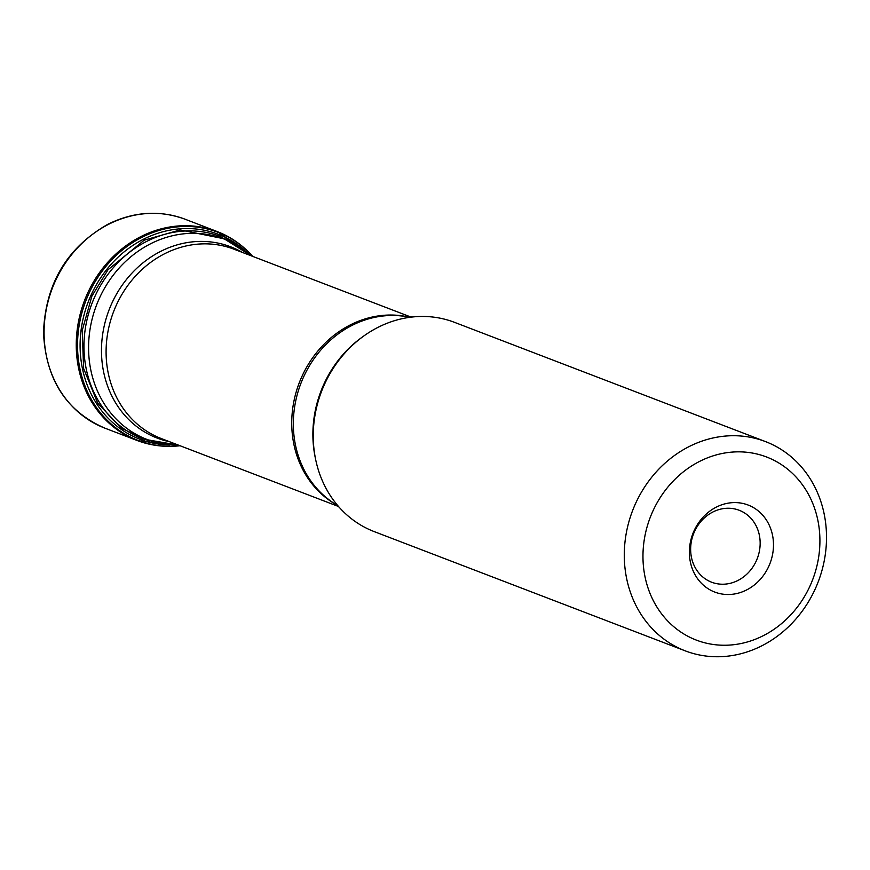 <?xml version="1.0" encoding="UTF-8"?>
<svg xmlns="http://www.w3.org/2000/svg" width="870" height="870" viewBox="0 0 870 870"><rect width="100%" height="100%" fill="white"/><g stroke="black" fill="none" stroke-linecap="round" stroke-linejoin="round"><path stroke-width="1.3" d="M149.781 441.34L121.756 428.41L97.755 403.321L83.607 368.478L82.226 330.415L91.872 296.181L108.032 269.722L144.159 240.196L180.166 229.93L227.211 239.402M689.127 446.571A112.067 99.408 -69 0 1 765.513 441.601A112.067 99.408 -69 0 1 818.213 581.823A112.067 99.408 -69 0 1 685.277 650.869A112.067 99.408 -69 0 1 624.301 552.82A112.067 99.408 -69 0 1 689.127 446.571M699.697 461.35A98.06 86.978 -69 0 1 818.833 555.941A98.06 86.978 -69 0 1 675.783 628.357A98.06 86.978 -69 0 1 699.697 461.35M685.277 650.869L374.23 531.613A112.067 99.408 -69 0 1 313.265 433.554A112.067 99.408 -69 0 1 378.08 327.316A112.067 99.408 -69 0 1 454.477 322.335L765.513 441.601M712.921 511.973A38.519 34.169 -69 0 1 739.185 510.266A38.519 34.169 -69 0 1 757.302 558.464A38.519 34.169 -69 0 1 711.606 582.204A38.519 34.169 -69 0 1 690.649 548.502A38.519 34.169 -69 0 1 712.921 511.973M716.347 507.101A46.61 41.347 -69 0 1 772.973 552.058A46.61 41.347 -69 0 1 704.983 586.489A46.61 41.347 -69 0 1 716.347 507.101M108.815 224.199A111.893 99.256 -69 0 1 184.853 219.131A111.893 99.256 -69 0 1 184.864 219.131C159.351 209.92 133.752 211.606 108.065 224.177C66.957 247.548 45.436 283.696 43.5 332.612C45.773 379.385 66.185 411.205 104.726 428.094A111.893 99.256 -69 0 1 104.726 428.094A111.893 99.256 -69 0 1 44.098 330.143A111.893 99.256 -69 0 1 108.815 224.199M248.776 252.246A111.871 99.223 111 0 0 217.587 231.714A111.871 99.223 111 0 0 217.565 231.703A111.871 99.223 111 0 0 140.973 236.553A111.871 99.223 111 0 0 76.266 342.802A111.871 99.223 111 0 0 137.46 440.611A111.871 99.223 111 0 0 137.482 440.622A111.871 99.223 111 0 0 174.413 446.201M252.713 256.378A111.458 98.865 111 0 0 142.017 237.26A111.458 98.865 111 0 0 79.409 366.085A111.458 98.865 111 0 0 180.101 445.755M169.889 444.972A109.729 97.331 -69 0 1 81.019 360.071A109.729 97.331 -69 0 1 143.583 239.185A109.729 97.331 -69 0 1 244.59 250.136M412.054 317.028L400.7 315.886A101.67 90.186 111 0 0 352.165 325.326A101.67 90.186 111 0 0 294.223 409.857A101.67 90.186 111 0 0 329.937 500.446L339.148 507.188M315.538 458.958A109.109 96.777 -69 0 1 362.246 337.114M410.477 316.876L233.899 249.168A101.409 89.958 111 0 0 164.767 253.67A101.409 89.958 111 0 0 106.107 349.816A101.409 89.958 111 0 0 161.276 438.545L337.864 506.253M333.623 503.143A101.409 89.958 -69 0 1 292.222 412.75A101.409 89.958 -69 0 1 350.414 324.858A101.409 89.958 -69 0 1 405.246 316.343M250.973 255.715A107.369 95.243 111 0 0 150.695 243.72A107.369 95.243 111 0 0 89.621 363.029A107.369 95.243 111 0 0 178.361 445.092M169.715 441.775A102.453 90.882 -69 0 1 101.594 355.667A102.453 90.882 -69 0 1 160.765 251.332A102.453 90.882 -69 0 1 242.328 252.398M178.589 445.179L142.974 439.024A108.413 96.168 -69 0 1 92.002 303.369A108.413 96.168 -69 0 1 220.61 236.564L251.202 255.802M180.253 445.821L137.482 440.622L104.737 428.094M217.565 231.703L184.864 219.131M252.865 256.443L217.587 231.714"/></g></svg>
